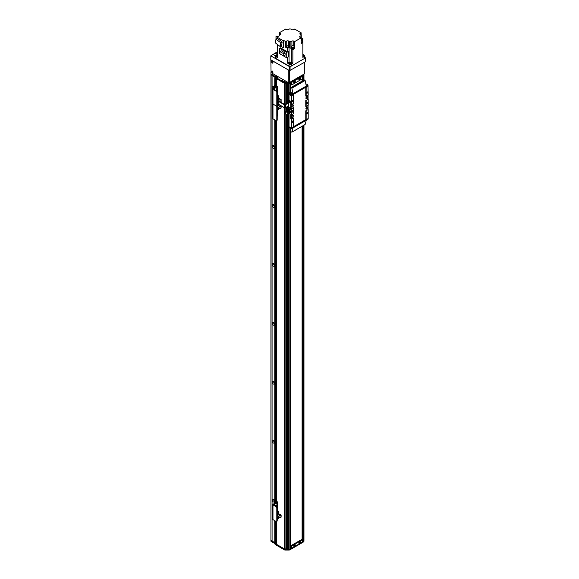 <?xml version="1.0" encoding="UTF-8"?>
<svg xmlns="http://www.w3.org/2000/svg" width="579" height="579" viewBox="0 0 579 579"><rect width="100%" height="100%" fill="white"/><g stroke="black" fill="none" stroke-linecap="round" stroke-linejoin="round"><path stroke-width="0.87" d="M270.929 72.86L270.929 538.629M270.929 74.184L270.929 74.778L270.929 73.888L274.634 76.03L275.134 77.933L275.676 77.687L275.64 76.848L275.134 77.05M272.079 540.938L271.956 75.364L270.929 74.778L270.929 541.133A0.724 0.42 0 0 0 271.146 541.43L271.146 540.547L274.424 542.436L274.424 543.319A0.724 0.42 180 0 1 274.634 543.616M274.403 500.582L273.867 499.648M274.403 441.639L273.867 440.706M274.403 382.697L273.867 381.764M274.403 323.748L273.867 322.821M274.403 264.806L273.867 263.879M274.403 205.863L273.867 204.937M274.403 146.921L273.867 145.995M276.038 91.127A1.086 0.622 60 0 1 276.805 92.452L277.211 92.213A1.086 0.622 -120 0 0 276.444 90.889L276.038 91.127L272.977 89.354A0.724 0.42 180 0 1 272.977 88.768L276.827 86.495L275.119 85.468A1.086 0.622 60 0 0 274.576 85.41A1.086 0.622 60 0 0 274.352 85.909L274.352 87.972L273.867 87.053M271.956 541.01L270.929 540.424M274.352 501.827A1.643 0.948 60 0 1 272.347 500.64A1.643 0.948 60 0 1 273.36 499.221L273.36 499.221A1.643 0.948 60 0 1 274.504 501.016M273.701 499.482A0.811 0.47 -120 0 0 274.468 500.806M273.715 499.496A0.811 0.47 -120 0 0 274.46 500.784M273.36 440.279L273.36 440.279A1.643 0.948 60 0 1 274.518 442.291A1.643 0.948 60 0 1 273.36 442.964A1.643 0.948 60 0 1 272.195 440.952A1.643 0.948 60 0 1 273.36 440.279M273.701 440.539A0.811 0.47 -120 0 0 274.468 441.864M273.715 440.554A0.811 0.47 -120 0 0 274.46 441.842M273.36 381.337L273.36 381.337A1.643 0.948 60 0 1 274.518 383.349A1.643 0.948 60 0 1 273.36 384.022A1.643 0.948 60 0 1 272.195 382.01A1.643 0.948 60 0 1 273.36 381.337M273.701 381.597A0.811 0.47 -120 0 0 274.468 382.914M273.715 381.612A0.811 0.47 -120 0 0 274.46 382.9M273.36 322.394L273.36 322.394A1.643 0.948 60 0 1 274.518 324.406A1.643 0.948 60 0 1 273.36 325.072A1.643 0.948 60 0 1 272.195 323.068A1.643 0.948 60 0 1 273.36 322.394M273.701 322.655A0.811 0.47 -120 0 0 274.468 323.972M273.715 322.669A0.811 0.47 -120 0 0 274.46 323.958M273.36 263.452L273.36 263.452A1.643 0.948 60 0 1 274.518 265.464A1.643 0.948 60 0 1 273.36 266.13A1.643 0.948 60 0 1 272.195 264.118A1.643 0.948 60 0 1 273.36 263.452M273.701 263.713A0.811 0.47 -120 0 0 274.468 265.03M273.715 263.727A0.811 0.47 -120 0 0 274.46 265.016M273.36 204.51L273.36 204.51A1.643 0.948 60 0 1 274.518 206.522A1.643 0.948 60 0 1 273.36 207.188A1.643 0.948 60 0 1 272.195 205.176A1.643 0.948 60 0 1 273.36 204.51M273.701 204.771A0.811 0.47 -120 0 0 274.468 206.088M273.715 204.778A0.811 0.47 -120 0 0 274.46 206.073M273.36 145.568L273.36 145.568A1.643 0.948 60 0 1 274.518 147.58A1.643 0.948 60 0 1 273.36 148.246A1.643 0.948 60 0 1 272.195 146.234A1.643 0.948 60 0 1 273.36 145.568M273.701 145.828A0.811 0.47 -120 0 0 274.468 147.146M273.715 145.836A0.811 0.47 -120 0 0 274.46 147.131M272.847 88.869A1.643 0.948 60 0 1 272.224 87.009A1.643 0.948 60 0 1 273.36 86.626L273.36 86.626A1.643 0.948 60 0 1 274.352 87.849M273.701 86.886A0.811 0.47 -120 0 0 273.874 88.247M273.715 86.893A0.811 0.47 -120 0 0 274.185 88.066M291.165 547.929L290.709 548.161M290.709 548.414L290.709 131.578L290.709 548.414L289.884 548.935A1.44 0.832 180 0 1 288.863 549.174L288.545 115.8M288.545 548.277A0.774 0.449 0 0 0 287.314 548.277M287.314 115.93L287.314 549.116L286.381 549.109L286.381 114.504M286.381 548.277A0.774 0.449 0 0 0 285.15 548.277M285.15 107.803L285.063 549.174A0.724 0.42 180 0 1 284.607 549.051L276.407 544.267M276.407 542.87A1.983 1.144 0 0 0 275.901 542.812L275.676 543.804M275.64 543.29L274.757 543.37L274.757 520.673M274.757 542.632L272.079 541.09L272.079 75.436L274.627 76.906L270.929 74.778M283.37 81.567L284.195 81.103M288.603 83.521L288.863 83.528A1.44 0.832 0 0 0 289.884 83.282L290.665 82.833L290.658 87.111M288.863 83.528L288.863 93.154M288.863 94.261L288.863 99.935M288.863 108.997L288.863 110.039M288.863 115.192L288.863 126.461M288.863 127.568L288.863 549.174M288.545 83.521L288.545 102.642M288.545 105.928L288.545 109.851M287.314 83.521L287.314 103.185M287.314 106.608L287.314 110.162M286.439 83.521L287.264 83.521M286.381 83.521L286.381 103.728M286.381 107.144L286.381 111.581M285.15 83.521L285.15 104.437M276.429 78.599L284.607 83.405A0.724 0.42 0 0 0 285.063 83.528L288.885 83.521A1.44 0.832 0 0 0 289.905 83.275L303.519 75.415A1.44 0.832 0 0 0 303.939 74.821L303.939 74.134L303.939 74.821M285.063 83.528L285.063 104.488M285.063 107.824L285.063 549.174M276.407 78.664L276.407 85.735M276.407 120.7L276.407 501.284M276.407 521.513L276.407 544.296L276.407 521.513L276.407 544.289L284.586 549.044L284.586 549.927L276.429 545.223L276.436 521.505M275.901 85.446L275.901 77.166A1.983 1.144 180 0 1 277.363 77.622L276.74 77.246L276.74 76.356L277.631 76.877A0.724 0.42 180 0 1 277.631 77.463L276.429 77.716L276.4 78.643M275.409 76.537L275.72 77.246A0.724 0.42 180 0 1 276.74 77.246M275.293 85.135L275.293 77.933L275.676 77.687L275.676 85.316M274.757 85.308L274.757 77.724L275.126 85.127M274.757 119.86L274.757 500.907M275.293 520.977L275.293 543.58L274.634 542.733A0.724 0.42 0 0 0 274.424 542.436M275.676 544.217L275.64 521.18M275.901 521.332L275.901 542.812A0.724 0.42 0 0 0 275.72 542.892M284.607 107.81L284.607 549.051A0.724 0.42 180 0 1 284.586 549.044M288.603 549.167L287.264 549.167M286.439 549.167L285.1 549.167L285.1 550.05A0.724 0.42 180 0 1 284.586 549.927M291.396 548.06L289.905 548.921A1.44 0.832 180 0 1 289.884 548.935L289.905 549.804A1.44 0.832 180 0 1 288.885 550.05L285.1 550.05M303.961 125.194L303.961 540.46A1.44 0.832 180 0 1 303.534 541.054A1.44 0.832 180 0 1 303.519 541.061L302.622 541.575M275.126 520.883L275.286 544.47M274.634 543.297L275.134 544.47M303.939 540.591L303.939 541.358A1.44 0.832 180 0 1 303.519 541.944L289.905 549.804M276.407 543.667A0.724 0.42 0 0 0 275.72 543.775M274.424 543.319L271.146 541.43M299.285 541.864L298.865 542.595M294.183 544.81L293.763 545.541M275.409 76.623L275.64 85.294M276.429 77.803L276.429 78.686L284.586 83.398L284.586 82.508L276.4 77.76M284.586 82.508A0.724 0.42 0 0 0 285.1 82.631L288.385 82.631M289.276 82.602A1.44 0.832 0 0 0 289.905 82.392L303.519 74.532A1.44 0.832 0 0 0 303.881 74.17M270.929 72.527L270.929 73.888M275.72 76.356A0.724 0.42 180 0 1 276.74 76.356M285.519 80.988A1.657 0.955 180 0 1 285.121 81.35A1.657 0.955 180 0 1 282.776 81.35A1.657 0.955 180 0 1 283.399 79.764M274.627 76.761L275.134 77.933M284.586 83.398A0.724 0.42 0 0 0 285.1 83.521L285.1 82.631M284.745 81.458A0.811 0.47 0 0 0 283.153 81.458M284.716 81.523A0.811 0.47 0 0 0 283.182 81.523M299.285 78.578L298.865 79.309M294.183 81.523L293.763 82.254M302.759 80.713L302.759 75.849L303.534 75.4A1.44 0.832 -0 0 0 303.961 74.814L303.939 74.662M303.534 125.433L303.534 541.054L302.636 541.531M303.961 79.699L303.961 74.814M272.333 72.491A0.905 0.521 60 0 1 271.746 71.695A0.905 0.521 60 0 1 271.884 70.971A0.905 0.521 60 0 1 272.789 71.492A0.905 0.521 60 0 1 272.789 72.534A0.905 0.521 60 0 1 272.333 72.491M272.217 70.964A0.905 0.521 -120 0 0 272.847 72.194A0.905 0.521 -120 0 0 272.962 72.252M272.333 63.06A0.905 0.521 60 0 1 271.746 62.264A0.905 0.521 60 0 1 271.884 61.54A0.905 0.521 60 0 1 272.789 62.062A0.905 0.521 60 0 1 272.789 63.104A0.905 0.521 60 0 1 272.333 63.06M272.217 61.533A0.905 0.521 -120 0 0 272.847 62.764A0.905 0.521 -120 0 0 272.962 62.822M304.113 62.546L304.113 74.04A0.724 0.42 -0 0 0 304.322 73.743L304.322 62.423M304.113 74.04L289.312 82.587L289.312 70.5M288.284 82.587L271.059 72.636L270.878 59.948L288.284 69.914L288.284 82.587A0.724 0.42 -0 0 0 289.312 82.587M289.312 69.914A0.724 0.42 180 0 1 288.284 69.914M276.805 92.452L276.805 105.414A1.086 0.622 60 0 1 276.581 105.914A1.086 0.622 60 0 1 276.038 105.863A1.086 0.622 60 0 1 276.805 107.187L276.805 120.15A1.086 0.622 60 0 1 276.581 120.649A1.086 0.622 60 0 1 276.038 120.598L272.977 118.825A0.724 0.42 180 0 1 272.76 118.536L272.76 103.8A0.724 0.42 180 0 0 272.977 104.09A0.724 0.42 180 0 1 272.76 103.8L272.76 89.057M276.805 107.187L277.211 106.949A1.086 0.622 -120 0 0 276.711 105.834M277.211 106.949L277.211 119.918L276.805 120.15M272.977 89.354L272.977 104.09L276.038 105.863L272.977 104.09L272.977 118.825M276.74 120.461A1.086 0.622 -120 0 0 276.986 120.41A1.086 0.622 -120 0 0 277.211 119.918M277.406 110.77L277.406 115.966A0.76 0.434 180 0 1 277.211 116.263M277.645 110.104L278.745 109.467L278.745 107.419L277.645 108.056L277.645 110.104L277.211 109.851M277.645 108.056L277.211 107.803M277.826 103.952L281.119 106.051L280.019 106.688L277.725 105.356L276.776 105.906M278.745 107.998L280.019 108.736L281.119 108.099L281.119 106.051M277.211 110.886L277.493 110.017M278.745 107.419L277.124 106.485M277.211 104.502L277.826 104.148M280.019 108.736L280.019 106.688M277.725 106.833L277.725 105.356M290.557 93.682L291.606 93.429L290.557 93.682M305.973 84.541L306.103 85.193M305.806 83.709L307.941 84.939L307.941 85.83M307.941 85.974L291.353 95.549L291.353 94.667L288.747 93.27L290.455 92.235L293.01 93.711L306.284 86.047L305.147 80.488L303.729 79.562L303.164 79.931L303.476 80.3L291.736 87.082L290.455 87.226L290.455 92.235M291.092 94.667L291.353 95.549M291.092 95.549L288.798 94.225L288.798 93.342M307.941 85.091L291.353 94.667M293.01 93.711L291.874 88.153L290.455 87.226M287.901 111.255A1.94 1.122 -120 0 1 287.966 111.306L289.71 112.811A1.795 1.035 60 0 1 289.348 113.81A1.795 1.035 60 0 1 288.726 113.846M288.009 111.19L287.524 111.197A1.607 0.926 -120 0 0 286.663 110.813L286.873 110.48A3005.755 2048.082 10.3 0 1 288.031 109.757A0.811 0.47 60 0 0 287.908 109.793L286.786 110.495M286.974 111.277L286.323 111.581A1.694 0.977 60 0 0 286.098 111.66L285.787 111.834A1.694 0.977 60 0 1 285.99 111.761M289.486 113.701A1.795 1.035 -120 0 0 289.652 113.636A1.795 1.035 -120 0 0 290.014 112.644L289.514 112.565L289.963 112.312A1.802 1.042 -120 0 1 290.021 112.637M289.457 112.659A1.44 0.832 60 0 1 289.268 113.426A1.44 0.832 60 0 1 289.182 113.498M288.313 111.479L287.698 111.595A158.183 101.354 -66.2 0 0 287.553 111.508L287.524 111.197M287.553 111.508A2.888 1.665 -120 0 0 287.35 111.385A2.888 1.665 -120 0 0 286.692 111.125A158.183 101.354 113.8 0 1 286.829 111.211A2.707 1.563 -120 0 1 287.416 111.421M288.385 111.356L287.857 110.915A2925.578 839.463 -18.2 0 0 289.08 110.22A0.811 0.47 60 0 1 289.42 110.748L288.385 111.356L289.514 112.565M289.42 110.748L289.963 112.312M289.08 110.22A1.838 1.064 -120 0 0 288.031 109.757M287.227 114.852L287.806 115.757L288.827 113.875M287.618 115.634L288.429 114.027M287.625 114.656A1.694 0.977 60 0 0 287.792 114.599A1.694 0.977 60 0 0 287.314 112.022L287.032 112.225A1.694 0.977 60 0 1 287.488 114.772A1.694 0.977 60 0 1 286.967 114.823L286.612 114.946L287.466 115.966M286.612 114.946L286.583 114.656A1.694 0.977 60 0 1 285.519 113.158A1.694 0.977 60 0 1 285.787 111.834M288.248 114.135L289.008 113.665A1.498 0.868 -120 0 0 289.102 113.593A1.498 0.868 -120 0 0 289.182 112.333M286.996 115.12L287.654 116.082L289.08 113.889M287.032 112.225L286.012 112M286.576 111.544L286.554 111.559A1.549 0.897 60 0 1 286.576 111.544A1.549 0.897 60 0 1 286.779 111.479L286.323 111.581M288.002 114.389A1.621 0.941 60 0 0 287.502 111.957L287.358 112.065M287.77 111.856L286.996 111.515M287.698 111.885A1.549 0.897 60 0 1 288.168 114.208M289.109 110.249L290.166 110.828L290.68 112.16L290.014 112.977M290.68 112.16L290.166 112.456L289.196 110.907M290.166 110.828L289.652 111.132M289.92 111.942A1.274 0.731 60 0 1 289.999 112.449M289.051 99.827L288.668 100.051L289.949 100.782A1.086 0.622 60 0 1 290.716 102.107L290.716 109.185A1.086 0.622 60 0 1 290.492 109.677A1.086 0.622 60 0 1 289.949 109.626L288.668 108.888L288.443 103.011L285.404 104.763A0.76 0.434 180 0 1 284.332 104.763L278.745 101.535M289.688 101.52A0.724 0.42 60 0 1 290.05 102.736A0.724 0.42 60 0 1 289.688 101.52M289.688 107.412A0.724 0.42 60 0 1 290.05 108.628A0.724 0.42 60 0 1 289.688 107.412M289.601 101.477A0.724 0.42 -120 0 0 290.195 102.505M289.601 107.368A0.724 0.42 -120 0 0 290.195 108.403M288.668 100.051L288.443 103.011M278.745 101.064L284.738 104.524L288.031 102.772A0.76 0.434 180 0 1 288.668 102.649L288.653 83.528M277.312 103.446L284.332 107.708A0.76 0.434 0 0 0 285.404 107.708L288.443 105.957M301.818 76.399L302.144 76.587A0.724 0.42 -60 0 1 302.658 76.884L302.658 78.064A0.724 0.42 -60 0 1 302.144 78.947L291.939 84.838A0.724 0.42 -60 0 1 291.425 84.541L290.868 84.223A0.724 0.42 120 0 0 291.013 84.548L291.577 84.874M302.144 76.587L291.606 82.29M290.868 84.223L290.868 83.043L291.425 83.369L291.425 84.541M290.947 82.667A0.724 0.42 120 0 0 290.868 83.043M293.741 82.442A0.63 0.362 120 0 0 294.335 81.415A0.63 0.362 -60 0 1 293.741 82.442A0.63 0.362 120 0 0 294.313 81.415M298.844 79.489A0.63 0.362 120 0 0 299.437 78.462A0.63 0.362 -60 0 1 298.844 79.489M291.425 83.369A0.724 0.42 -60 0 1 291.939 82.479M293.727 82.399A0.63 0.362 120 0 0 294.458 81.444A0.63 0.362 120 0 0 294.291 81.415M293.698 82.645A1.122 0.644 -60 0 1 294.487 81.27A1.122 0.644 -60 0 1 295.283 81.733A1.122 0.644 -60 0 1 294.487 83.101A1.122 0.644 -60 0 1 293.698 82.645M299.423 78.469A0.63 0.362 120 0 1 298.836 79.475A0.63 0.362 120 0 0 299.567 78.491A0.63 0.362 120 0 0 299.394 78.469M298.8 79.699A1.122 0.644 -60 0 1 299.596 78.324A1.122 0.644 -60 0 1 300.385 78.78A1.122 0.644 -60 0 1 299.596 80.155A1.122 0.644 -60 0 1 298.8 79.699M294.291 544.709A0.63 0.362 120 0 1 293.828 545.823A0.63 0.362 120 0 1 293.727 545.693A0.63 0.362 120 0 0 294.313 544.701M294.378 544.897A0.63 0.362 -60 0 1 293.741 545.729A0.63 0.362 120 0 0 294.335 544.701A0.63 0.362 -60 0 1 294.378 544.897M298.844 542.784A0.63 0.362 120 0 0 299.437 541.756A0.63 0.362 -60 0 1 298.844 542.784A0.63 0.362 120 0 0 299.423 541.756M290.868 82.717L290.868 86.988M290.868 131.672L290.868 548.103M290.839 82.732L290.839 87.002M290.839 131.657L290.839 548.089M302.093 539.852L302.093 126.265M302.093 81.096L302.093 78.976M302.506 539.845L301.948 539.519A0.724 0.42 120 0 0 301.587 539.556L302.144 539.881A0.724 0.42 -60 0 1 302.658 540.171L302.658 541.351A0.724 0.42 -60 0 1 302.144 542.234L291.939 548.132A0.724 0.42 -60 0 1 291.425 547.835L290.868 547.51A0.724 0.42 120 0 0 291.013 547.843L291.577 548.168M302.144 539.881L291.939 545.773L291.375 545.447L301.587 539.556M290.868 547.51L290.868 546.33L291.425 546.656L291.425 547.835M291.375 545.447A0.724 0.42 120 0 0 290.868 546.33M291.425 546.656A0.724 0.42 -60 0 1 291.939 545.773M293.698 545.932A1.122 0.644 -60 0 1 294.487 544.564A1.122 0.644 -60 0 1 295.283 545.02A1.122 0.644 -60 0 1 294.487 546.388A1.122 0.644 -60 0 1 293.698 545.932M298.829 542.747A0.63 0.362 120 0 0 299.567 541.785A0.63 0.362 120 0 0 299.394 541.763M298.8 542.986A1.122 0.644 -60 0 1 299.596 541.618A1.122 0.644 -60 0 1 300.385 542.074A1.122 0.644 -60 0 1 299.596 543.442A1.122 0.644 -60 0 1 298.8 542.986M272.962 62.554L272.448 61.663M272.962 71.984L272.448 71.094M308.194 109.699L308.194 118.543L306.153 119.715L305.77 119.643L305.77 110.806L308.194 109.554L305.77 110.806M293.647 118.094L291.606 119.274L290.716 118.905L291.223 119.202L293.647 117.95L293.647 126.939L291.353 128.118L289.051 126.794L289.051 114.266M306.414 96.99L305.994 97.713M307.992 85.858L308.194 94.963L305.77 96.071L305.77 87.226L293.517 94.297L293.647 103.359L291.606 104.538L290.716 104.169L290.716 109.185A1.086 0.622 -120 0 1 290.492 109.677L290.492 109.677A1.086 0.622 -120 0 1 289.949 109.626L289.051 109.105L289.051 110.191M289.797 107.491L290.188 108.164M289.797 101.593L290.188 102.273M291.223 108.888L293.647 107.636L291.606 108.961L290.716 108.591L291.223 108.888L290.716 102.107A1.086 0.622 -120 0 0 289.949 100.782L289.051 100.268L289.051 94.37L291.353 95.701L291.353 104.538M291.353 119.274L291.353 128.856L307.941 119.129M291.223 119.202L291.223 114.78L290.716 114.49L290.716 118.905L290.716 114.49L291.606 114.859L293.647 113.679L293.647 107.781M291.353 108.961L291.353 114.859M292.004 111.508A0.905 0.521 120 0 0 292.482 110.683M291.99 111.689A0.905 0.521 -60 0 1 292.381 110.777A0.905 0.521 -60 0 1 293.075 110.538A0.905 0.521 -60 0 1 293.075 111.581A0.905 0.521 -60 0 1 292.178 112.102A0.905 0.521 -60 0 1 291.99 111.689M306.552 103.113A0.905 0.521 120 0 0 307.029 102.288M306.537 103.286A0.905 0.521 -60 0 1 306.928 102.382A0.905 0.521 -60 0 1 307.623 102.136A0.905 0.521 -60 0 1 307.623 103.178A0.905 0.521 -60 0 1 306.725 103.699A0.905 0.521 -60 0 1 306.537 103.286M306.414 107.303L305.994 108.027M292.12 115.554L291.707 116.278M292.12 105.24L291.707 105.964M306.646 92.908A0.745 0.434 -60 0 1 307.55 91.96A0.745 0.434 -60 0 1 306.805 93.248A0.745 0.434 -60 0 1 306.646 92.908M292.098 121.937A0.745 0.434 -60 0 1 293.003 120.989A0.745 0.434 -60 0 1 292.25 122.278A0.745 0.434 -60 0 1 292.098 121.937M306.646 113.542A0.745 0.434 -60 0 1 307.55 112.587A0.745 0.434 -60 0 1 306.805 113.882A0.745 0.434 -60 0 1 306.646 113.542M292.098 101.311A0.745 0.434 -60 0 1 293.003 100.355A0.745 0.434 -60 0 1 292.25 101.651A0.745 0.434 -60 0 1 292.098 101.311M305.77 100.485L305.77 106.384L306.153 106.456L308.194 105.277L308.194 99.385L305.77 100.485L308.194 99.385M291.606 119.274L291.606 128.118M293.647 94.522L291.606 95.701L291.606 104.538M291.606 108.961L291.606 114.859M306.153 110.878L306.153 119.715M308.194 86.119L306.153 87.299L306.153 96.143M306.153 87.299L305.9 96.143M305.9 110.878L305.9 119.715M306.153 100.565L306.153 106.456M305.9 100.565L305.9 106.456M288.798 127.38L289.051 126.352M288.798 126.642L291.092 127.973L291.353 128.856M293.647 126.642L305.77 119.643L293.647 126.642M288.798 127.532L291.092 128.856M290.455 128.487L290.455 131.433L291.838 132.186L293.01 127.894L306.284 120.237L305.053 124.528M305.951 108.186L306.342 108.244L306.53 107.187M306.79 109.018A1.245 0.717 -60 0 1 305.915 108.512A1.245 0.717 -60 0 1 306.79 106.985A1.245 0.717 -60 0 1 307.673 107.499A1.245 0.717 -60 0 1 306.79 109.018M306.009 108.259L306.617 107.202M291.657 116.437L292.055 116.502L292.236 115.438M292.496 117.269A1.245 0.717 -60 0 1 291.621 116.763A1.245 0.717 -60 0 1 292.496 115.235A1.245 0.717 -60 0 1 293.379 115.749A1.245 0.717 -60 0 1 292.496 117.269M291.715 116.509L292.323 115.453M291.657 106.123L292.055 106.181L292.236 105.125M292.496 106.956A1.245 0.717 -60 0 1 291.621 106.449A1.245 0.717 -60 0 1 292.496 104.922A1.245 0.717 -60 0 1 293.379 105.436A1.245 0.717 -60 0 1 292.496 106.956M291.715 106.196L292.323 105.139M305.951 97.873L306.342 97.931L306.53 96.874M306.79 98.705A1.245 0.717 -60 0 1 305.915 98.198A1.245 0.717 -60 0 1 306.79 96.671A1.245 0.717 -60 0 1 307.673 97.178A1.245 0.717 -60 0 1 306.79 98.705M306.009 97.938L306.617 96.881M308.071 99.161L308.071 95.036M308.071 109.474L308.071 105.349M277.551 51.647L270.806 55.837L289.565 66.672L289.565 70.645L305.386 61.808L305.386 57.828L304.764 58.19M290.072 70.645L290.072 66.672L289.565 66.672M290.072 66.672L290.694 66.31M304.844 57.22L305.386 57.828M275.626 55.577A1.715 0.992 180 0 1 273.809 54.585A1.715 0.992 180 0 1 274.873 53.673A1.715 0.992 180 0 1 276.74 53.89A1.715 0.992 180 0 1 277.232 54.484M289.565 70.645L270.806 59.818L270.806 55.837M275.93 55.244A1.715 0.992 0 0 0 274.54 55.396M304.366 58.566A1.621 0.941 -0 0 0 304.844 57.9L304.844 55.837A1.621 0.941 180 0 1 304.366 56.503L304.366 58.566L291.353 66.078A1.621 0.941 -0 0 1 289.051 66.078L276.038 58.566A1.621 0.941 -0 0 1 275.561 57.9L275.561 55.837A1.621 0.941 180 0 1 276.038 55.179L277.551 54.303M302.853 54.303L304.366 55.179A1.621 0.941 180 0 1 304.844 55.837M292.865 63.14L291.353 64.016A1.621 0.941 180 0 1 289.051 64.016L287.539 63.14A137.158 79.185 -0 0 0 289.059 62.38A1.73 0.999 180 0 1 291.346 62.38A137.158 79.185 -0 0 0 292.865 63.14L292.865 49.7L293.488 49.345A1.064 0.615 -0 0 0 293.618 49.28A1.064 0.615 -0 0 0 293.719 49.208L294.595 48.708L294.595 47.384L292.865 48.375L292.865 47.492L294.595 46.494L293.698 45.98A1.267 0.731 180 0 0 291.91 45.98L290.897 46.566L290.897 41.702A1.73 0.999 -0 0 0 289.695 41.666L289.695 47.413L288.61 46.783M302.18 42.166A137.158 79.185 180 0 1 302.853 42.614L302.853 57.379L304.366 56.503M302.05 41.399A137.158 79.185 180 0 0 302.853 40.863L302.853 42.614L301.051 43.649L301.051 37.903L300.031 37.317L300.031 36.282A1.267 0.731 -0 0 0 299.661 36.803A1.267 0.731 -0 0 0 300.031 37.317M290.897 41.702L291.91 41.116A1.267 0.731 -0 0 1 293.698 41.116L294.595 41.637L301.051 37.903M294.595 41.637L294.595 46.494M293.871 48.448A1.064 0.615 180 0 1 293.929 48.643A1.064 0.615 180 0 1 293.618 49.077A1.064 0.615 180 0 1 292.453 49.208A1.064 0.615 180 0 1 291.794 48.643A1.064 0.615 180 0 1 291.852 48.448M293.719 49.208A1.064 0.615 -0 0 0 293.929 48.846A1.064 0.615 -0 0 0 293.915 48.745M291.809 48.745A1.064 0.615 -0 0 0 291.794 48.846A1.064 0.615 -0 0 0 292.381 49.396A1.064 0.615 -0 0 0 293.488 49.345M302.853 40.863L302.433 40.617M302.014 41.355A1.064 0.615 -0 0 0 302.433 40.863A1.064 0.615 -0 0 0 302.419 40.762M294.595 48.708L293.871 48.289M292.865 49.7A137.158 79.185 180 0 1 291.346 48.94A1.73 0.999 -0 0 0 290.897 48.781L291.852 48.223M302.376 40.465A1.064 0.615 180 0 1 302.433 40.66A1.064 0.615 180 0 1 301.825 41.21M301.782 41.189A1.013 0.586 -0 0 0 302.376 40.66L302.376 40.067A1.013 0.586 180 0 1 301.268 40.653M301.246 41.051L301.246 40.675A1.73 0.999 180 0 1 301.536 40.414A137.158 79.185 -0 0 0 302.853 39.538L302.853 38.648A137.158 79.185 180 0 1 301.536 39.531A1.73 0.999 -0 0 0 301.246 39.792L301.246 34.928L300.233 34.342A1.267 0.731 -0 0 1 299.864 33.821A1.267 0.731 -0 0 1 300.233 33.307L301.123 32.793L294.668 29.066L293.647 29.652A1.267 0.731 -0 0 1 291.859 29.652L290.709 28.993A1.73 0.999 -0 0 1 289.507 28.95L288.494 29.536A1.267 0.731 -0 0 1 286.706 29.536L285.809 29.022L279.353 32.75L280.374 33.336L280.374 34.371A1.267 0.731 -0 0 0 280.743 33.857A1.267 0.731 -0 0 0 280.374 33.336M301.123 32.793L301.123 34.856M302.853 38.648L301.246 37.729M301.181 41.051L301.181 35.623A1.73 0.999 -0 0 1 301.102 35.326A1.73 0.999 -0 0 1 301.246 34.928M301.051 43.201A1.086 0.622 -0 0 0 302.202 42.578A1.086 0.622 -0 0 0 302.195 42.506M280.374 34.371L279.223 35.037L279.223 35.623M288.545 46.226L288.545 41A1.267 0.731 -0 0 0 286.757 41L285.737 41.587L283.746 40.443L283.232 40.733L275.988 36.549L276.878 36.036L277.906 36.629A137.158 79.185 180 0 1 278.868 35.985A1.73 0.999 -0 0 0 279.302 35.326A1.73 0.999 -0 0 0 279.223 35.037M288.545 41L289.695 41.666M300.031 36.282L301.181 35.623M279.353 34.957L279.353 32.75M277.551 44.547L277.551 57.379L276.038 56.503A1.621 0.941 180 0 1 275.561 55.837M277.551 55.237A1.049 0.608 -0 0 0 276.827 55.41A1.049 0.608 -0 0 0 276.523 55.837A1.049 0.608 -0 0 0 277.551 56.445M287.539 63.14L287.539 57.35M279.635 48.31L280.504 47.811L287.539 51.871A137.158 79.185 -0 0 0 288.422 51.43L288.422 56.836L286.728 57.813L279.635 53.717L279.635 48.31L286.728 52.407L288.422 51.43M285.737 41.587L285.737 47.333L287.539 48.375L287.539 51.871M283.746 40.443L283.746 47.369L283.232 47.659L280.757 46.233M276.646 43.859L275.988 43.353M275.988 36.549L275.988 39.148M283.232 40.733L283.232 47.659M282.154 41.992L277.37 38.352L275.966 39.162L280.75 42.803L282.154 41.992L281.597 45.741L280.193 46.552L275.401 42.911L275.966 39.162M280.75 42.803L280.193 46.552M286.583 46.848L285.737 47.333M289.695 47.413A1.73 0.999 -0 0 0 289.059 47.616A137.158 79.185 180 0 1 287.539 48.375M292.865 47.492A137.158 79.185 180 0 1 291.346 46.733A1.73 0.999 -0 0 0 290.897 46.566M290.897 48.781L290.897 47.449A1.73 0.999 180 0 1 291.346 47.616A137.158 79.185 -0 0 0 292.865 48.375M286.525 47.304A1.086 0.622 -0 0 0 286.518 47.377A1.086 0.622 -0 0 0 287.604 48.006A1.086 0.622 -0 0 0 288.682 47.377A1.086 0.622 -0 0 0 288.675 47.304M288.668 47.116A1.086 0.622 180 0 1 288.682 47.232A1.086 0.622 180 0 1 287.604 47.854A1.086 0.622 180 0 1 286.518 47.232A1.086 0.622 180 0 1 286.533 47.116A1.064 0.615 -0 0 0 286.533 47.232A1.064 0.615 -0 0 0 287.604 47.847A1.064 0.615 -0 0 0 288.668 47.232A1.064 0.615 -0 0 0 288.653 47.131M288.61 46.834A1.064 0.615 180 0 1 288.668 47.022A1.064 0.615 180 0 1 287.604 47.637A1.064 0.615 180 0 1 286.533 47.022A1.064 0.615 180 0 1 286.591 46.834M286.591 46.436L286.591 47.022A1.013 0.586 -0 0 0 287.604 47.608A1.013 0.586 -0 0 0 288.61 47.022L288.61 46.436A1.013 0.586 180 0 1 287.604 47.022A1.013 0.586 180 0 1 286.591 46.436A1.013 0.586 180 0 1 286.887 46.023A1.013 0.586 180 0 1 287.987 45.9A1.013 0.586 180 0 1 288.61 46.436M289.464 62.706A1.049 0.608 -0 0 0 289.153 63.133A1.049 0.608 -0 0 0 290.202 63.741A1.049 0.608 -0 0 0 291.251 63.133A1.049 0.608 -0 0 0 290.6 62.575A1.049 0.608 -0 0 0 289.464 62.706M286.728 57.813L286.728 52.407M281.256 50.757L285.107 52.979L285.107 55.179L283.732 55.975L279.881 53.746L279.881 51.553L281.256 50.757M279.881 51.553L283.732 53.775L285.107 52.979M283.732 53.775L283.732 55.975M302.187 42.318A1.086 0.622 180 0 1 302.202 42.426A1.086 0.622 180 0 1 301.051 43.056M301.051 43.041A1.064 0.615 -0 0 0 302.187 42.426A1.064 0.615 -0 0 0 302.173 42.325M302.129 42.028A1.064 0.615 180 0 1 302.187 42.224A1.064 0.615 180 0 1 301.051 42.839M301.051 42.803A1.013 0.586 -0 0 0 302.129 42.224L302.129 41.63A1.013 0.586 180 0 1 301.051 42.216M301.051 41.051A1.013 0.586 180 0 1 302.129 41.63M302.853 56.445A1.049 0.608 -0 0 0 303.881 55.837A1.049 0.608 -0 0 0 302.853 55.237M291.852 48.05L291.852 48.643A1.013 0.586 -0 0 0 292.865 49.222A1.013 0.586 -0 0 0 293.871 48.643L293.871 48.05A1.013 0.586 180 0 1 292.865 48.636A1.013 0.586 180 0 1 291.852 48.05A1.013 0.586 180 0 1 291.888 47.891M276.045 90.657A0.905 0.521 120 0 0 276.545 89.651A0.905 0.521 120 0 0 276.516 89.441M275.691 90.454A0.905 0.521 -60 0 1 276.14 89.651A0.905 0.521 -60 0 1 276.769 89.47A0.905 0.521 -60 0 1 276.957 89.89A0.905 0.521 -60 0 1 276.458 90.896M276.002 88.667L276.538 88.102L276.002 88.667M274.229 89.607L274.75 89.137L274.605 89.825M275.119 85.468L275.524 85.229A1.086 0.622 -120 0 0 274.982 85.178A1.086 0.622 -120 0 0 274.822 85.366M275.524 85.229L277.182 86.184A0.76 0.434 180 0 1 277.182 86.807L273.339 89.057L276.444 90.889M275.228 86.358A0.811 0.47 -120 0 0 275.524 87.291M277.211 92.213L277.211 105.183L276.805 105.414M276.74 105.725A1.086 0.622 -120 0 0 276.986 105.675A1.086 0.622 -120 0 0 277.211 105.183M275.112 87.53A0.811 0.47 60 0 1 275.372 86.423A0.811 0.47 60 0 1 275.886 87.082M277.211 96.874L278.745 95.984L277.746 95.412M278.745 95.984L278.745 98.213L277.211 99.096M280.417 102.034L281.119 101.629L281.119 99.581L278.745 98.213M277.211 100.066L278.745 100.956L277.645 101.586L277.645 103.634L277.211 103.388M277.645 101.586L277.211 101.332M280.019 101.803L280.019 100.218L281.119 99.581M277.797 98.683L277.211 98.995L277.797 98.683L277.797 97.742L277.211 98.083M277.211 96.092L277.746 95.781L277.746 93.95L277.211 94.174M277.211 94.261L277.746 93.95M277.211 99.183L277.725 98.893L280.019 100.218M277.645 103.634L278.745 103.004L278.745 100.956M277.725 98.893L277.725 100.362M277.775 98.669L277.775 97.786L277.211 98.112M276.045 506.205A0.905 0.521 120 0 0 276.545 505.199A0.905 0.521 120 0 0 276.516 504.989M275.691 506.003A0.905 0.521 -60 0 1 276.14 505.199A0.905 0.521 -60 0 1 276.769 505.018A0.905 0.521 -60 0 1 276.957 505.431A0.905 0.521 -60 0 1 276.458 506.444M276.002 504.215L276.538 503.65L276.002 504.215M274.229 505.156L274.75 504.678L274.605 505.373M274.352 503.52L274.352 501.457A1.086 0.622 60 0 1 274.576 500.958A1.086 0.622 60 0 1 275.119 501.016L275.524 500.777A1.086 0.622 -120 0 0 274.982 500.726A1.086 0.622 -120 0 0 274.822 500.907M275.524 500.777L277.182 501.732A0.76 0.434 180 0 1 277.182 502.355L273.339 504.606L276.444 506.437L276.038 506.668A1.086 0.622 60 0 1 276.805 508L276.805 520.962A1.086 0.622 60 0 1 276.581 521.462A1.086 0.622 60 0 1 276.038 521.404L272.977 519.638A0.724 0.42 180 0 1 272.76 519.341L272.76 504.606A0.724 0.42 180 0 1 272.977 504.316L276.827 502.044L275.119 501.016M275.228 501.906A0.811 0.47 -120 0 0 275.524 502.84M276.805 508L277.211 507.761A1.086 0.622 -120 0 0 276.444 506.437M277.211 507.761L277.211 520.731L276.805 520.962M276.038 506.668L272.977 504.902A0.724 0.42 180 0 1 272.76 504.606M276.74 521.274A1.086 0.622 -120 0 0 276.986 521.223A1.086 0.622 -120 0 0 277.211 520.731M275.112 503.079A0.811 0.47 60 0 1 275.372 501.971A0.811 0.47 60 0 1 275.886 502.63M277.211 512.415L278.745 511.532L277.746 510.96M278.745 511.532L278.745 513.761L277.211 514.644M281.119 515.129L280.019 515.766L280.019 517.814L281.119 517.177L281.119 515.129L278.745 513.761M277.211 515.614L278.745 516.497L277.645 517.134L277.645 519.182L277.211 518.929M277.645 517.134L277.211 516.881M277.211 514.572L277.797 514.232L277.797 513.291L277.211 513.624M277.211 511.641L277.746 511.329L277.746 509.498L277.211 509.723M277.211 509.81L277.746 509.498M277.211 514.731L277.725 514.434L280.019 515.766M280.019 517.814L278.745 517.076M277.645 519.182L278.745 518.545L278.745 516.497M277.725 514.434L277.725 515.911M277.211 514.543L277.797 514.232M277.775 514.217L277.775 513.334L277.211 513.653M284.188 81.19L284.188 81.617M284.159 81.212L284.159 81.617M284.065 81.226L284.065 81.625M290.701 82.811L290.701 87.082L290.709 82.804M290.658 131.549L290.658 548.487M289.905 82.392L289.884 92.568M289.884 128.154L289.884 548.935M288.653 105.935L288.653 109.901M288.653 115.655L288.653 549.174M287.206 83.528L287.206 103.25M287.206 106.666L287.206 110.234M287.206 115.88L287.206 549.174M286.489 83.521L286.489 103.663M286.489 107.086L286.489 111.544M286.489 114.591L286.489 549.174M284.607 83.405L284.607 104.452M276.436 78.693L276.436 85.757M276.436 120.693L276.436 501.305M275.901 120.519L275.901 500.994M275.814 77.195L275.814 85.395M275.814 120.468L275.814 500.944M275.814 521.281L275.814 542.834M275.64 86.655L275.64 87.226M275.64 120.367L275.64 500.842M275.64 502.203L275.64 502.775M275.293 86.38L275.293 86.908M275.293 120.164L275.293 500.683M275.293 501.928L275.293 502.456M275.213 77.955L275.213 85.127L275.199 77.955M275.213 120.121L275.213 500.676L275.199 120.114M275.213 520.934L275.213 543.601L275.199 520.926M275.126 120.07L275.126 500.676M288.885 549.174L288.885 550.05M303.519 541.061L303.519 541.944M275.286 77.933L275.286 77.05M303.519 75.415L303.519 74.532M288.885 83.521L288.885 82.703M277.631 77.463L277.631 76.877M302.224 539.679L302.224 126.193M302.224 81.024L302.224 78.896M302.404 539.787L302.404 126.084M302.404 80.915L302.404 78.715M302.404 76.493L302.404 76.052M302.578 539.903L302.578 125.99M302.578 80.821L302.578 78.426M302.578 76.609L302.578 75.958M302.759 541.495L302.759 125.882M303.534 79.678L303.534 75.4M303.953 74.771L303.953 74.126L303.953 74.771M291.751 87.972L305.017 80.307M303.215 80.445L303.215 80.003M291.874 88.153L305.147 80.488M286.771 110.575A1.788 1.035 60 0 1 287.633 110.958M288.697 100.058L288.697 108.903M284.332 104.763L284.332 107.708M285.404 104.763L285.404 107.708M307.941 118.688L307.941 119.274M305.147 124.478L291.874 132.142M291.353 64.016L291.353 66.078M301.536 40.414L301.536 39.531M276.038 56.503L276.038 58.566M289.051 64.016L289.051 66.078M286.757 41L286.757 46.117M291.346 47.616L291.346 46.733M291.346 48.94L291.346 62.38M289.059 62.38L289.059 47.616M291.91 41.116L291.91 45.98M293.698 41.116L293.698 45.98M300.233 33.307L300.233 34.342M277.182 86.807L277.182 91.974M272.977 504.902L272.977 519.638M277.182 502.355L277.182 507.522M284.224 81.617L284.224 81.147M275.676 543.334L275.676 521.194M275.676 502.753L275.676 502.239M275.676 500.864L275.676 120.389M275.676 87.205L275.676 86.691M276.4 545.179L276.4 544.289M275.676 76.804L275.676 77.687M276.986 120.41L276.581 120.649M307.992 85.019L307.992 85.902M288.747 93.27L288.747 94.153M303.164 80.481L303.164 79.931M287.278 115.909L287.654 116.082M302.506 76.551L302.028 76.276M288.747 127.452L288.747 126.569M307.992 119.202L307.992 118.659M291.838 132.186L305.111 124.528M274.576 85.41L274.982 85.178M276.986 105.675L276.581 105.914M277.406 86.495L277.406 94.059M274.576 500.958L274.982 500.726M276.986 521.223L276.581 521.462M277.406 502.044L277.406 509.607"/></g></svg>
